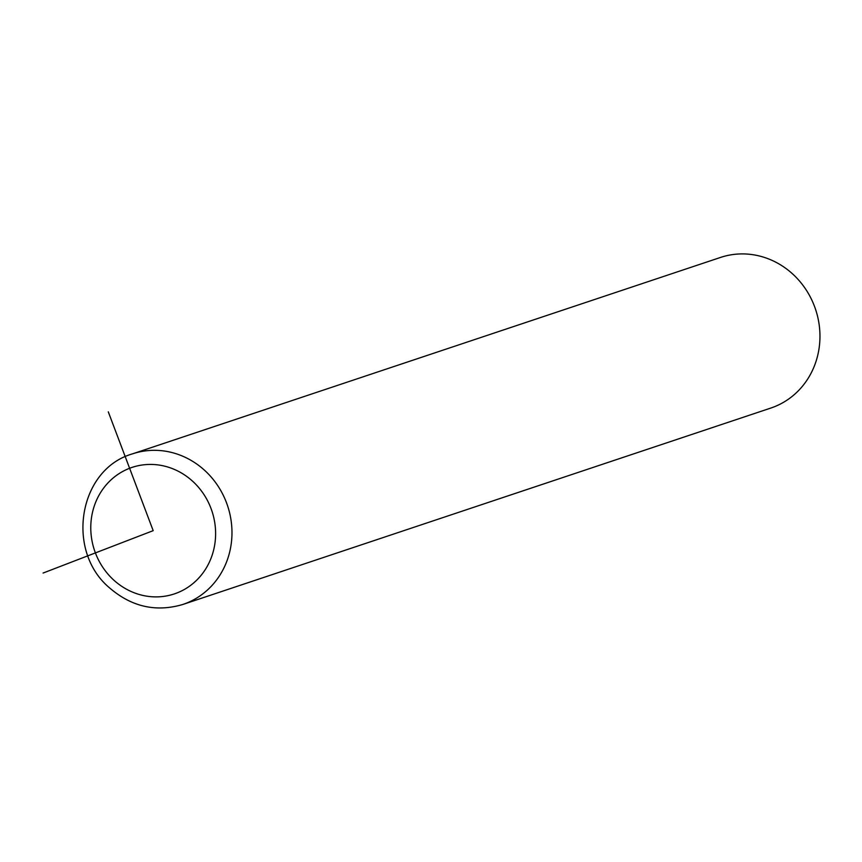 <?xml version="1.0" encoding="UTF-8"?>
<svg xmlns="http://www.w3.org/2000/svg" width="862" height="862" viewBox="0 0 862 862"><rect width="100%" height="100%" fill="white"/><g stroke="black" fill="none" stroke-linecap="round" stroke-linejoin="round"><path stroke-width="1.29" d="M182.819 604.477L770.811 408.06A79.401 73.723 -108.5 0 0 818.9 349.476A79.401 73.723 -108.5 0 0 792.577 273.9A79.401 73.723 -108.5 0 0 720.492 257.447L132.511 453.854C78.485 469.23 65.2 551.012 109.689 587.992C131.671 606.87 156.044 612.354 182.819 604.477A79.401 73.723 -108.5 0 0 230.919 545.883A79.401 73.723 -108.5 0 0 204.596 470.318A79.401 73.723 -108.5 0 0 132.511 453.854M108.289 411.842L153.188 530.658L43.1 573.047M113.773 580.094A66.697 61.924 -108.5 0 0 201.589 574.738A66.697 61.924 -108.5 0 0 192.614 481.222A66.697 61.924 -108.5 0 0 104.798 486.577A66.697 61.924 -108.5 0 0 113.773 580.094"/></g></svg>
